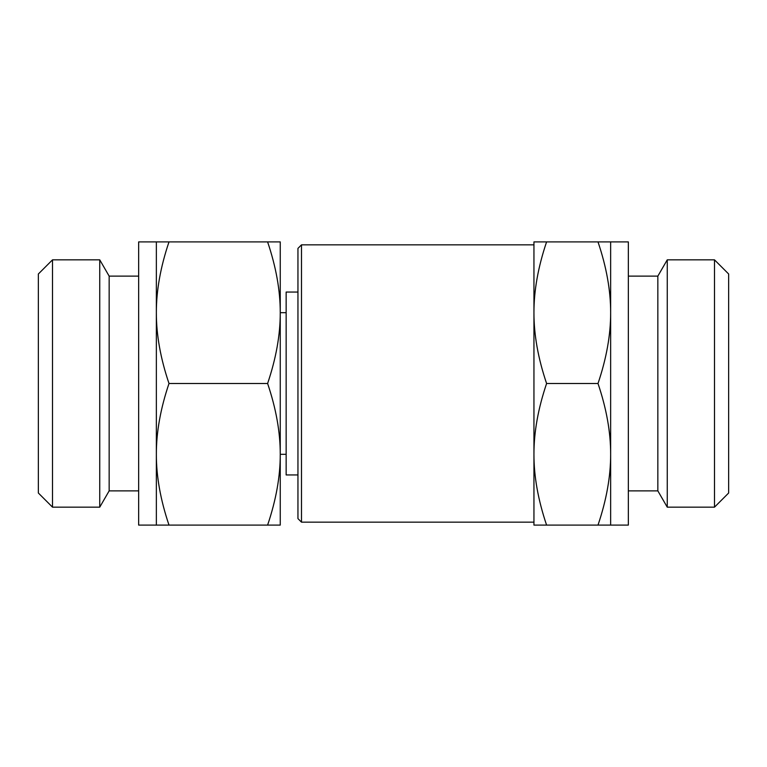 <?xml version="1.0" encoding="UTF-8"?>
<svg xmlns="http://www.w3.org/2000/svg" width="767" height="767" viewBox="0 0 767 767"><rect width="100%" height="100%" fill="white"/><g stroke="black" fill="none" stroke-linecap="round" stroke-linejoin="round"><path stroke-width="1.15" d="M286.149 454.304L280.252 454.304L280.252 525.098L267.606 525.098C276.082 499.998 280.3 476.403 280.252 454.304C280.3 432.204 276.082 408.6 267.606 383.5C276.082 358.4 280.3 334.796 280.252 312.696L280.252 454.304M297.951 474.946L286.149 474.946L286.149 292.054L297.951 292.054M714.489 383.5L714.489 507.16L728.65 493.008L728.65 273.992L714.489 259.84L714.489 383.5M628.346 276.12L657.846 276.12L667.252 259.84L667.252 507.16L714.489 507.16M301.489 244.846L297.951 248.393L297.951 518.607L301.489 522.154L301.489 244.846L533.947 244.846M546.593 241.902C538.118 267.002 533.899 290.597 533.947 312.696L533.947 241.902L610.647 241.902L610.647 454.304C610.695 432.204 606.486 408.6 598.001 383.5C606.486 358.4 610.695 334.796 610.647 312.696C610.695 290.597 606.486 267.002 598.001 241.902M533.947 312.696C533.899 334.796 538.118 358.4 546.593 383.5C538.118 408.6 533.899 432.204 533.947 454.304L533.947 312.696M533.947 454.304C533.899 476.403 538.118 499.998 546.593 525.098L533.947 525.098L533.947 454.304M610.647 525.098L598.001 525.098C606.486 499.998 610.695 476.403 610.647 454.304L610.647 525.098L628.346 525.098L628.346 241.902L610.647 241.902M546.593 383.5L598.001 383.5M546.593 525.098L598.001 525.098M657.846 276.12L657.846 490.88L667.252 507.16M52.511 383.5L52.511 259.84L38.35 273.992L38.35 493.008L52.511 507.16L52.511 383.5M138.654 490.88L109.154 490.88L99.748 507.16L99.748 259.84L52.511 259.84M280.252 312.696C280.3 290.597 276.082 267.002 267.606 241.902L280.252 241.902L280.252 312.696L286.149 312.696M168.999 383.5C160.514 408.6 156.305 432.204 156.353 454.304L156.353 312.696C156.305 334.796 160.514 358.4 168.999 383.5L267.606 383.5M168.999 525.098L156.353 525.098L156.353 454.304C156.305 476.403 160.514 499.998 168.999 525.098L267.606 525.098M156.353 241.902L168.999 241.902C160.514 267.002 156.305 290.597 156.353 312.696L156.353 241.902L138.654 241.902L138.654 525.098L156.353 525.098M267.606 241.902L168.999 241.902M109.154 490.88L109.154 276.12L99.748 259.84M667.252 259.84L714.489 259.84M301.489 522.154L533.947 522.154M628.346 490.88L657.846 490.88M99.748 507.16L52.511 507.16M138.654 276.12L109.154 276.12"/></g></svg>
